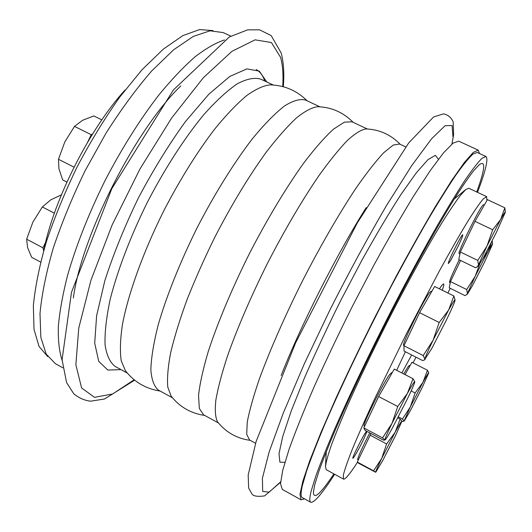 <?xml version="1.0" encoding="UTF-8"?>
<svg xmlns="http://www.w3.org/2000/svg" width="532" height="532" viewBox="0 0 532 532"><rect width="100%" height="100%" fill="white"/><g stroke="black" fill="none" stroke-linecap="round" stroke-linejoin="round"><path stroke-width="0.8" d="M43.671 250.758L44.07 248.883C54.703 197.685 90.247 128.046 125.16 89.915M486.873 200.611L486.64 196.627L468.838 188.268L465.819 189.505L460.24 195.583C455.332 202.074 449.247 211.111 441.986 222.708C426.617 247.846 406.448 284.44 386.611 323.443C371.615 353.261 358.568 380.673 347.469 405.69C340.786 421.138 335.393 434.385 331.296 445.417C327.991 455.02 326.05 462.055 325.464 466.531L326.256 469.696L343.526 479.106C345.241 479.585 349.73 474.212 356.999 462.986L357.491 462.228M366.974 431.419L363.994 438.528C359.905 447.206 353.321 458.936 352.882 458.278C351.532 458.557 364.074 433.746 366.568 431.199M304.563 498.85L301.072 499.814L282.299 489.413L280.53 483.721L282.705 470.354L289.109 449.221C295.479 431.425 303.912 410.418 314.399 386.199C325.91 360.596 338.605 333.91 352.477 306.146L373.657 265.594C387.848 239.619 401.214 216.364 413.743 195.843L430.355 170.426L443.608 152.764L453.104 143.101L458.737 141.166L478.221 150.144L479.512 153.535M458.551 245.432L450.484 260.78L448.416 263.513C446.827 263.739 461.936 233.488 462.747 234.825C462.98 235.463 461.577 239.001 458.551 245.432M413.071 362.884L416.011 357.185M447.911 293.026L450.165 288.297M486.64 196.627L483.275 198.862C479.492 203.397 474.079 211.297 467.036 222.569C459.123 235.729 450.019 251.643 439.725 270.322L406.541 333.537L375.2 397.69C366.229 417.035 358.774 433.793 352.849 447.957C347.921 460.3 344.756 469.337 343.339 475.076L343.526 479.106M431.711 291.609L431.013 291.263L429.583 292.553C423.425 300.075 400.902 346.039 403.715 345.295L404.081 345.481M459.236 259.815C452.586 273.342 449.341 280.876 449.5 282.419L450.225 282.778M409.986 365.79L409.294 365.437L407.864 367.047L403.741 373.929M369.767 432.902C361.753 448.496 357.73 457.407 357.69 459.635L358.275 459.947M484.32 205.079L483.508 204.694L482.743 205.312C478.288 210.2 456.735 254.336 459.169 253.531L459.961 253.917M391.998 373.085L391.372 372.759L389.431 374.774C382.614 383.931 361.607 426.484 364.207 425.813L364.686 426.066M442.318 290.266L443.834 285.205L443.708 283.922C443.196 283.682 441.766 285.318 439.405 288.829M405.391 351.758L396.692 370.299M401.859 372.959L411.675 354.97M62.823 367.805L55.401 363.695L46.198 354.126L40.844 337.355L39.993 313.561C41.769 294.422 46.171 272.663 53.213 248.284C61.732 222.901 72.365 197.04 85.127 170.699L106.127 132.973C121.203 109.299 136.405 88.611 151.746 70.909L173.618 49.802L193.309 36.415L210 30.816L223.161 32.578L230.861 36.123M476.738 191.979C485.058 169.103 485.902 160.006 479.266 164.687L473.274 171.178C468.04 178.014 461.557 187.537 453.809 199.746C437.397 226.273 415.592 265.315 393.281 308.46C371.017 351.832 350.089 395.781 335.32 429.909C328.47 446.102 323.004 459.861 318.927 471.199L314.811 484.479L313.415 492.053C313.561 500.173 320.397 494.115 333.916 473.872M477.503 192.338C485.703 170.732 488.522 158.789 485.955 156.508L482.039 158.257C477.975 162.267 472.33 169.535 465.108 180.055C457.021 192.451 447.638 207.819 436.972 226.153C425.713 245.97 413.876 267.609 401.447 291.07C376.45 338.891 352.011 389.471 334.781 428.825C326.794 447.478 320.464 463.239 315.795 476.12L311.2 490.963C309.511 497.786 309.365 501.563 310.774 502.281C314.126 503.006 322.093 493.669 334.661 474.278M310.774 502.281L302.282 497.586C300.726 496.782 300.713 492.931 302.249 486.029L306.585 471.079C311.08 458.138 317.252 442.325 325.099 423.645C342.056 384.25 366.335 333.724 391.353 286.043C403.801 262.655 415.692 241.096 427.03 221.372C437.803 203.138 447.306 187.869 455.538 175.573C462.913 165.153 468.725 157.984 472.961 154.061L477.144 152.445L485.955 156.508M62.118 360.397C59.265 351.605 58.008 340.334 58.334 326.575C59.651 311.479 62.723 294.422 67.557 275.416C76.236 245.265 88.704 213.711 104.964 180.747C121.928 148.135 139.996 119.414 159.174 94.59C171.643 79.448 183.573 66.886 194.965 56.891C205.864 48.492 215.699 42.839 224.471 39.94M160.139 391.047C145.821 388.812 134.244 382.023 125.386 370.684L121.216 360.709C119.853 351.459 120.232 339.582 122.353 325.085C128.066 294.169 143.081 252.228 163.883 210.599C180.275 179.078 197.325 151.753 215.034 128.638C226.379 114.799 236.933 103.773 246.695 95.56C255.819 89.077 263.646 85.512 270.19 84.867C284.573 85.3 296.896 90.626 307.157 100.847M172.481 397.796L158.47 390.129C154.147 386.651 151.607 379.835 150.842 369.68C151.234 357.604 153.715 342.575 158.277 324.593C166.609 295.865 180.202 261.85 197.252 227.503C214.855 193.442 234.246 162.36 252.481 138.653C264.284 124.335 274.938 113.449 284.44 105.994C293.079 100.601 300.075 98.62 305.435 100.043L319.905 106.806M204.7 415.432C190.895 413.411 179.71 406.987 171.144 396.147L167.786 387.15C166.995 378.425 167.959 366.914 170.672 352.616C174.436 336.856 179.922 319.12 187.138 299.416C195.251 278.934 204.587 257.987 215.141 236.567C231.945 204.128 249.023 175.932 266.379 151.986C277.405 137.662 287.486 126.25 296.637 117.752C305.075 111.042 312.124 107.364 317.784 106.706C331.596 107.205 343.393 112.418 353.182 122.353M301.072 499.814L299.948 494.461L302.788 481.394L309.83 460.506L321.075 432.237L336.177 397.697C347.955 372.087 360.822 345.334 374.787 317.451L395.981 276.66C410.092 250.486 423.286 227.018 435.568 206.25L451.708 180.461L464.389 162.426L473.247 152.411L478.221 150.144M255.566 443.269L249.588 439.997L246.702 434.331L247.254 422.089C249.382 410.697 253.478 396.174 259.523 378.525C269.937 350.156 284.959 315.922 302.509 280.836C320.417 245.924 339.137 213.565 355.848 188.388C366.508 173.073 375.798 161.183 383.718 152.731L393.268 145.043L399.545 144.019L405.723 146.905M250.259 440.363C236.853 438.514 225.967 432.363 217.595 421.909C215.36 417.7 214.775 410.451 215.839 400.15C217.934 388.114 221.811 373.417 227.477 356.061C237.192 328.457 251.137 296.051 267.576 263.134C284.8 229.751 301.87 200.657 318.788 175.839C329.428 161.003 338.984 149.179 347.449 140.375C355.123 133.426 361.321 129.602 366.036 128.924C379.416 129.482 390.814 134.623 400.237 144.345M218.426 422.94L203.57 414.814L199.34 408.456L198.536 395.608C199.779 383.865 203.044 369.082 208.338 351.26C217.688 322.705 231.979 288.577 249.275 253.864C267.031 219.383 286.096 187.67 303.592 163.244C314.831 148.435 324.819 137.056 333.551 129.11L344.39 122.16L352.018 121.808L367.359 128.983M47.8 356.673L39.036 346.465L34.021 329.414L33.35 305.734C35.159 286.868 39.488 265.581 46.337 241.861C54.603 217.216 64.897 192.165 77.233 166.702C90.473 141.692 104.578 118.57 119.56 97.336L141.918 69.872L163.377 49.077L182.868 35.611L199.586 29.566L213 30.597M413.025 378.718L394.292 369.062L378.631 396.533L363.808 427.928L365.225 430.488L383.379 440.137L385.128 439.997C386.152 438.973 388.699 434.764 392.756 427.362L407.359 398.94C412.001 389.331 414.481 383.625 414.807 381.823C414.727 380.772 412.247 384.663 407.372 393.467L392.018 423.326C387.183 433.394 384.802 438.967 384.869 440.037L382.568 437.903L392.018 423.326L397.703 406.508L407.372 393.467L413.025 378.718L414.807 381.823M363.808 427.928L382.568 437.903M378.631 396.533L397.703 406.508M477.789 260.421L460.366 251.988L458.77 259.589L475.668 267.796L477.271 266.798L478.468 265.016L477.789 260.421L486.986 246.043L478.468 265.016L478.541 265.694L483.415 257.648L496.442 232.278L505.347 212.208C505.347 211.397 503.764 213.837 500.605 219.53L486.986 246.043L492.685 229.764L500.605 219.53L504.835 207.819L505.347 212.208M460.366 251.988L474.996 221.339L487.438 199.633L504.835 207.819M453.896 295.985L434.664 286.482L419.588 312.67L403.961 345.74L404.061 351.08L422.681 360.59L424.423 359.945L431.838 348.38L446.541 319.779C451.462 309.584 454.295 303.154 455.033 300.487L455.099 300.121C455.079 299.011 452.912 302.329 448.596 310.076L453.896 295.985L455.099 300.121M424.882 359.1L423.226 355.556L433.134 340.134C428.014 350.781 425.268 357.105 424.882 359.1M403.961 345.74L423.226 355.556M433.134 340.134L439.179 322.485L448.596 310.076L433.134 340.134M419.588 312.67L439.179 322.485M40.618 262.077L31.667 257.308L27.564 247.513L26.653 239.201L42.932 247.812L43.677 250.725M45.586 242.366L42.932 247.812M61.386 194.858L50.793 199.819L42.347 206.948L32.844 222.216L26.653 239.201M54.37 213.199L42.347 206.948M66.919 182.077L62.69 179.916L58.952 168.89L58.48 159.274L74.028 167.161M92.601 133.958L91.245 134.722L87.554 142.297M101.811 119.873L93.845 115.943L82.62 120.265L74.487 126.383L64.784 141.991L58.48 159.274M91.245 134.722L74.487 126.383M460.572 260.467L450.464 281.568L449.247 287.845L465.001 295.606L466.597 294.715L467.455 293.411L467.542 293.897L472.336 285.89L484.552 262.077L492.579 244.115C492.566 243.403 491.009 245.864 487.917 251.49L475.176 276.301L479.704 264.098M450.464 281.568L466.677 289.534L475.176 276.301L467.455 293.411L466.677 289.534M482.863 258.658L487.917 251.49L491.515 242.193M492.18 240.883L492.579 244.115M401.846 421.025L402.564 421.404L404.227 421.085L410.205 410.937L422.302 387.349L428.765 372.852C428.712 372.161 426.77 375.326 422.94 382.348L410.338 406.913L415.113 392.982L422.94 382.348L427.475 370.259L428.765 372.819M405.052 374.608L411.934 362.299L427.475 370.259M398.335 416.875L402.438 419.03L410.338 406.913L404.067 421.058L402.438 419.03M411.15 390.934L415.113 392.982M370.984 433.547L357.278 462.042L358.708 463.299L375.725 472.283L382.814 460.393L395.622 435.422L401.886 421.258M357.278 462.042L373.577 470.827L381.73 458.365L386.604 443.954L395.116 432.29L381.73 458.365C377.567 466.97 375.559 471.591 375.705 472.223L373.577 470.827M370.079 435.156L386.604 443.954M401.886 421.198C401.687 420.686 399.426 424.383 395.116 432.29L400.15 419.083L401.886 421.198M397.823 417.859L400.15 419.083M474.996 221.339L492.685 229.764M73.35 297.993C81.569 235.769 135.487 129.343 180.8 85.911M284.893 462.335L279.899 462.168L279.007 453.703L282.698 436.599L291.177 411.15L304.231 378.491C315.017 353.707 327.22 327.626 340.846 300.254L361.753 260.52C375.785 235.317 388.826 213.345 400.882 194.612L416.383 172.727L427.994 159.627L435.349 155.344L438.435 159.274M127.348 373.098L115.112 366.402C109.984 362.492 106.633 355.29 105.057 344.789C104.644 332.407 106.38 317.145 110.257 299.017C117.632 270.136 130.573 236.228 147.384 202.24C164.84 168.578 184.531 138.094 203.457 115.065C215.779 101.206 227.058 90.786 237.285 83.797C246.682 78.856 254.476 77.3 260.66 79.115L273.295 85.02M120.997 369.627L107.85 370.046L98.733 361.368L94.703 343.167L96.611 315.808L104.837 280.67C113.416 254.07 124.634 226.426 138.493 197.738C153.429 169.595 169.083 144.199 185.462 121.542L208.923 94.124L229.857 76.409L246.908 68.887L259.303 71.108L266.738 81.955M134.17 379.762L112.604 393.999L94.477 397.331L81.609 387.961L75.857 364.792L78.749 328.118L90.992 280.131L112.053 225.129L139.956 169.01L171.577 118.097L203.337 77.745L231.959 51.305L255.087 39.84L271.42 42.533L280.597 57.383C282.758 65.29 283.463 75.025 282.705 86.583M256.251 69.532C260.082 71.767 262.914 75.597 264.75 81.03M281.142 375.512C300.986 324.892 337.135 253.538 366.209 207.6M280.623 481.852L269.159 492.147L262.688 491.455L262.402 478.241L269.199 451.808L283.357 412.885L304.244 363.974L330.199 309.371C349.258 271.825 368.111 237.073 386.757 205.119L411.721 165.612L431.532 138.839L445.078 125.705L452.1 125.552L452.951 136.764M326.269 451.681L325.464 466.531M454.321 198.935L465.819 189.505M283.297 86.743C284.387 73.749 283.676 62.49 281.162 52.954L271.207 35.624L259.596 29.825L247.573 29.865L229.358 36.961L173.399 89.928L111.846 188.601L71.487 292.327L62.078 359.705L66.58 382.561L73.729 393.74C78.749 397.956 84.369 400.443 90.593 401.195L104.525 398.993L134.649 380.147M451.934 144.039L453.616 134.649L453.164 121.801C451.189 117.452 447.971 114.806 443.508 113.868L433.567 116.974L408.736 142.909L357.231 223.028L295.652 342.808L256.118 441.493L248.171 475.036L248.643 488.017L251.955 494.022C253.538 496.21 257.761 496.835 264.63 495.891L280.597 482.225M425.168 359.306L424.423 359.945M467.542 293.897L466.597 294.715M478.541 265.694L477.271 266.798"/></g></svg>
